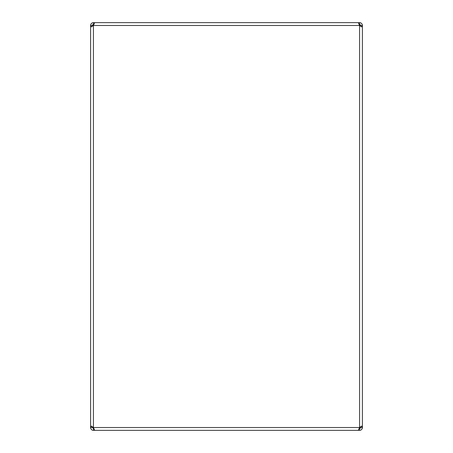 <?xml version="1.0" encoding="UTF-8"?>
<svg xmlns="http://www.w3.org/2000/svg" width="453" height="453" viewBox="0 0 453 453"><rect width="100%" height="100%" fill="white"/><g stroke="black" fill="none" stroke-linecap="round" stroke-linejoin="round"><path stroke-width="0.68" d="M93.448 427.598L92.435 426.885L92.367 427.519L90.6 427.519L91.427 426.126L93.426 427.519L94.722 430.35L358.278 430.35L359.574 427.519L361.573 426.126L362.4 427.519A2.831 2.831 0 0 1 362.4 427.524L362.4 25.481A2.831 2.831 0 0 1 362.4 25.481L361.573 26.874L359.574 25.481L358.278 22.65L94.722 22.65L93.426 25.481L91.427 26.874L90.6 25.481A2.831 2.831 0 0 1 90.657 24.921M90.815 428.606A2.831 2.831 0 0 1 90.6 427.519C90.764 429.24 91.71 430.18 93.426 430.35L93.584 428.057M359.523 427.683L359.41 428.068M92.367 25.481L93.426 24.417L93.426 22.65C91.71 22.814 90.77 23.76 90.6 25.481L92.367 25.481L92.435 26.115L92.367 25.481A1.065 1.065 0 0 1 92.678 24.728M360.129 430.293A2.831 2.831 0 0 1 359.574 430.35C361.29 430.18 362.236 429.24 362.4 427.519L360.633 427.519L360.565 426.885L360.633 427.519A1.065 1.065 0 0 1 360.322 428.272M90.815 24.394A2.831 2.831 0 0 1 91.076 23.907M91.427 23.477A2.831 2.831 0 0 1 91.857 23.126M92.344 22.865A2.831 2.831 0 0 1 92.723 22.741L92.922 22.695M106.495 430.35L93.426 430.35A2.831 2.831 0 0 1 92.871 430.293M92.344 430.135A2.831 2.831 0 0 1 91.851 429.874M91.427 429.523A2.831 2.831 0 0 1 91.076 429.093M360.611 25.272A1.065 1.065 0 0 1 360.633 25.481L362.4 25.481C362.236 23.76 361.29 22.82 359.574 22.65A2.831 2.831 0 0 1 360.078 22.695L360.277 22.741M360.656 22.865A2.831 2.831 0 0 1 361.149 23.126M361.573 23.477A2.831 2.831 0 0 1 361.924 23.907M362.185 24.394A2.831 2.831 0 0 1 362.349 24.926M362.349 428.074A2.831 2.831 0 0 1 362.185 428.606M361.924 429.093A2.831 2.831 0 0 1 361.573 429.523M361.149 429.874A2.831 2.831 0 0 1 360.656 430.135M360.277 24.683L360.277 25.929L360.277 24.683A1.065 1.065 0 0 1 360.322 24.728M90.6 25.481L90.6 427.519M346.505 22.65L359.574 22.65L359.574 24.417L360.633 25.481L360.565 26.115M360.633 427.519L359.574 428.583L359.574 430.35L346.505 430.35M93.426 428.583L92.367 427.519M359.257 428.583L359.574 428.583M93.426 22.65L106.495 22.65M93.743 24.417L93.426 24.417M359.574 24.417L359.257 24.417M92.723 25.929L92.723 24.683M359.574 427.519L359.574 25.481L93.426 25.481L93.426 427.519L359.574 427.519"/></g></svg>
